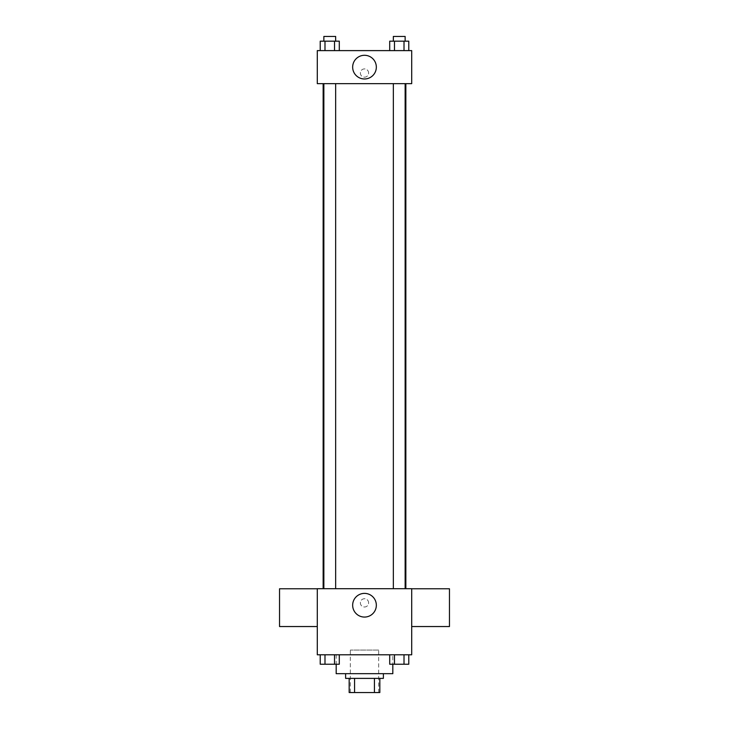<?xml version="1.0" encoding="UTF-8"?>
<svg xmlns="http://www.w3.org/2000/svg" width="729" height="729" viewBox="0 0 729 729"><rect width="100%" height="100%" fill="white"/><g stroke="black" fill="none" stroke-linecap="round" stroke-linejoin="round"><path stroke-width="0.55" stroke-dasharray="3.65 2.73" d="M378.661 650.068L350.339 650.068L378.661 650.068L378.661 692.55L350.339 692.55L378.661 692.55M354.567 692.55L349.164 692.55L349.164 678.389L354.567 678.389L354.567 692.55L379.836 692.55M374.433 678.389L354.567 678.389L374.433 678.389L374.433 692.55M354.567 678.389L349.164 678.389M345.619 678.389L383.381 678.389M364.5 673.669L345.619 673.669L364.5 673.669M392.822 673.669L336.178 673.669M392.822 654.788L336.178 654.788L392.822 654.788L392.822 664.228M320.222 654.788L320.222 664.228L324.988 664.228L320.222 664.228L324.988 664.228L324.988 654.788L334.529 654.788L320.222 654.788L339.295 654.788L324.988 654.788L324.988 664.228L339.295 664.228L334.529 664.228L339.295 664.228L339.295 654.788L334.529 654.788L339.295 654.788L334.529 654.788L334.529 664.228L324.988 664.228L334.529 664.228L334.529 654.788L339.295 654.788L324.988 654.788L339.295 654.788M317.297 654.788L411.703 654.788L411.703 588.704L317.297 588.704L317.297 654.788M389.705 654.788L389.705 664.228L394.471 664.228L389.705 664.228L394.471 664.228L394.471 654.788L404.012 654.788L389.705 654.788L408.778 654.788L394.471 654.788L394.471 664.228L408.778 664.228L404.012 664.228L408.778 664.228L408.778 654.788L404.012 654.788L408.778 654.788L404.012 654.788L404.012 664.228L394.471 664.228L404.012 664.228L404.012 654.788L408.778 654.788L394.471 654.788L408.778 654.788M368.628 602.865A4.128 4.128 0 0 0 362.431 599.293A4.128 4.128 0 0 0 362.431 606.446A4.128 4.128 0 0 0 368.628 602.865A4.128 4.128 0 0 0 362.431 599.293A4.128 4.128 0 0 0 362.431 606.446A4.128 4.128 0 0 0 368.628 602.865M405.853 588.704L323.147 588.704L405.853 588.704M335.659 588.704L323.858 588.704L335.659 588.704L323.858 588.704L335.659 588.704L335.659 83.653L323.858 83.653L335.659 83.653M405.142 588.704L393.341 588.704L405.142 588.704L393.341 588.704L405.142 588.704L405.142 83.653L393.341 83.653L405.142 83.653M317.297 626.539L317.297 588.786L317.297 626.539M411.703 588.786L411.703 626.539L411.703 588.786M449.465 588.786L449.465 626.539M279.535 626.539L279.535 588.786M376.337 605.225A11.837 11.837 0 0 1 358.577 615.476A11.837 11.837 0 0 1 358.577 594.973A11.837 11.837 0 0 1 376.337 605.225M405.853 83.653L323.147 83.653L405.853 83.653M317.297 83.653L411.703 83.653L411.703 50.611L317.297 50.611L317.297 83.653M368.628 73.037A4.128 4.128 0 0 0 362.431 69.465A4.128 4.128 0 0 0 362.431 76.618A4.128 4.128 0 0 0 368.628 73.037A4.128 4.128 0 0 0 362.431 69.465A4.128 4.128 0 0 0 362.431 76.618A4.128 4.128 0 0 0 368.628 73.037M320.222 50.611L320.222 41.17L324.988 41.17L324.988 50.611L320.222 50.611L339.295 50.611L320.222 50.611L339.295 50.611L320.222 50.611L339.295 50.611L320.222 50.611L324.988 50.611L324.988 41.17L339.295 41.17L334.529 41.17L334.529 50.611L334.529 41.17L320.222 41.17L339.295 41.17L339.295 50.611M389.705 50.611L389.705 41.17L394.471 41.17L394.471 50.611L389.705 50.611L408.778 50.611L389.705 50.611L408.778 50.611L389.705 50.611L408.778 50.611L389.705 50.611L394.471 50.611L394.471 41.17L408.778 41.17L404.012 41.17L404.012 50.611L404.012 41.17L389.705 41.17L408.778 41.17L408.778 50.611M317.297 77.174L317.306 68.909L317.297 77.174M411.703 68.909L411.694 77.174L411.703 68.909M376.337 67.132A11.837 11.837 0 0 1 358.577 77.383A11.837 11.837 0 0 1 358.577 56.88A11.837 11.837 0 0 1 376.337 67.132M405.142 41.17L393.341 41.17L405.142 41.17L393.341 41.17L405.142 41.17L405.142 36.45L393.341 36.45L405.142 36.45L393.341 36.45L393.341 41.17M335.659 41.17L323.858 41.17L335.659 41.17L323.858 41.17L335.659 41.17L335.659 36.45L323.858 36.45L335.659 36.45L323.858 36.45L323.858 41.17M404.012 41.17L404.012 50.611M394.471 41.17L394.471 50.611M334.529 41.17L334.529 50.611M324.988 41.17L324.988 50.611M405.142 664.228L393.341 664.228M335.659 664.228L323.858 664.228M404.012 654.788L404.012 664.228M394.471 654.788L394.471 664.228M334.529 654.788L334.529 664.228M324.988 654.788L324.988 664.228M350.339 692.55L350.339 650.068M336.178 654.788L336.178 664.228M323.858 83.653L323.858 588.704M393.341 83.653L393.341 588.704"/><path stroke-width="1.09" d="M374.433 678.389L374.433 692.55L349.164 692.55L349.164 678.389M374.433 692.55L379.836 692.55L379.836 678.389L379.836 692.55M383.381 673.669L383.381 678.389L345.619 678.389L345.619 673.669M354.567 678.389L354.567 692.55M336.178 664.228L336.178 673.669L392.822 673.669L392.822 664.228M411.703 654.788L317.297 654.788L317.297 588.704L411.703 588.704L411.703 654.788M376.337 605.225A11.837 11.837 0 0 1 358.577 615.476A11.837 11.837 0 0 1 358.577 594.973A11.837 11.837 0 0 1 376.337 605.225M411.703 626.539L449.465 626.539L449.465 588.786L411.703 588.786M317.297 588.786L279.535 588.786L279.535 626.539L317.297 626.539M405.853 83.653L405.853 588.704M393.341 588.704L393.341 83.653M335.659 83.653L335.659 588.704M411.703 83.653L317.297 83.653L317.297 50.611L411.703 50.611L411.703 83.653M376.337 67.132A11.837 11.837 0 0 1 358.577 77.383A11.837 11.837 0 0 1 358.577 56.88A11.837 11.837 0 0 1 376.337 67.132M408.778 50.611L408.778 41.17L389.705 41.17L389.705 50.611M404.012 41.17L404.012 50.611M394.471 41.17L394.471 50.611M393.341 41.17L393.341 36.45L405.142 36.45L405.142 41.17M339.295 50.611L339.295 41.17L320.222 41.17L320.222 50.611M334.529 41.17L334.529 50.611M324.988 41.17L324.988 50.611M323.858 41.17L323.858 36.45L335.659 36.45L335.659 41.17M408.778 654.788L408.778 664.228L389.705 664.228L389.705 654.788M404.012 654.788L404.012 664.228M394.471 654.788L394.471 664.228M405.142 664.228L393.341 664.228M339.295 654.788L339.295 664.228L320.222 664.228L320.222 654.788M334.529 654.788L334.529 664.228M324.988 654.788L324.988 664.228M335.659 664.228L323.858 664.228M323.147 83.653L323.147 588.704M405.142 588.704L405.142 83.653M323.858 83.653L323.858 588.704"/></g></svg>
